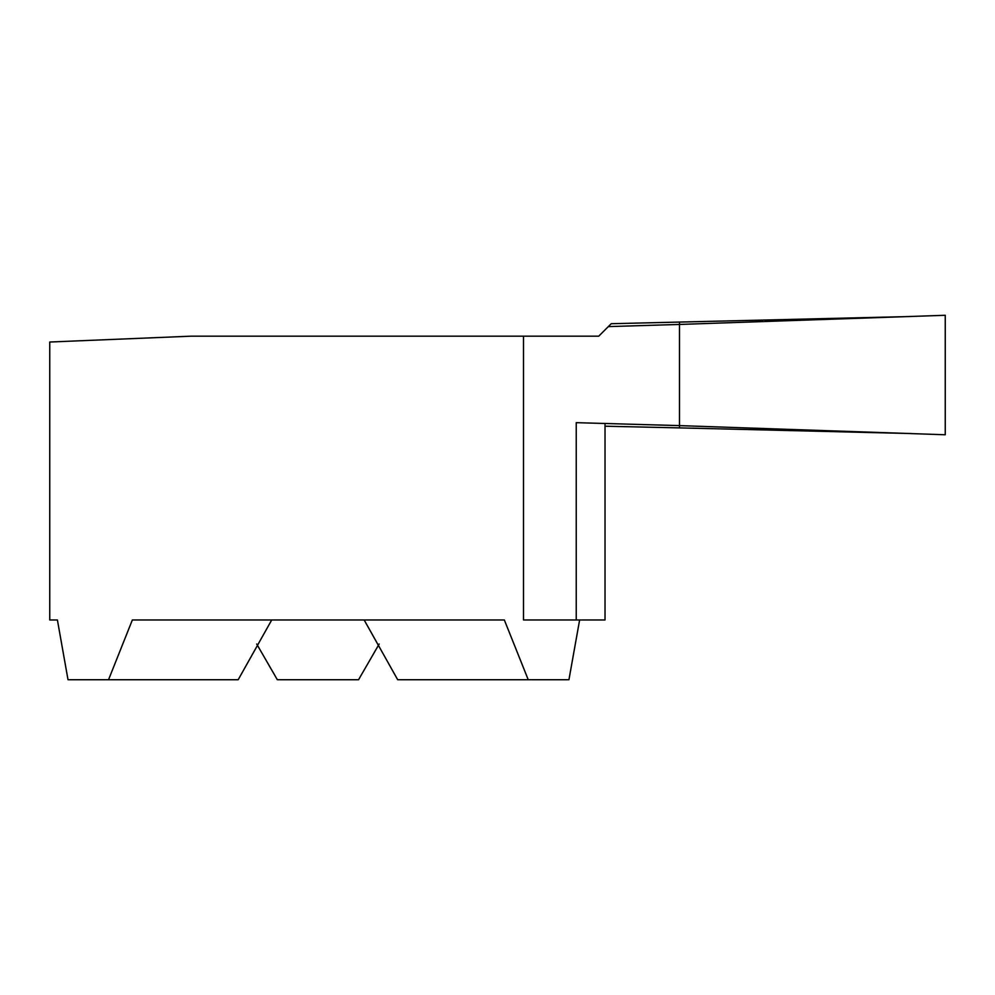 <?xml version="1.0" encoding="UTF-8"?>
<svg xmlns="http://www.w3.org/2000/svg" width="995" height="995" viewBox="0 0 995 995"><rect width="100%" height="100%" fill="white"/><g stroke="black" fill="none" stroke-linecap="round" stroke-linejoin="round"><path stroke-width="1.49" d="M605.022 424.057L605.022 619.972L576.229 619.972L576.229 422.664L679.498 425.611L679.498 322.169L679.498 324.445L608.318 326.609L598.741 336.186L190.891 336.186L49.75 342.019L49.75 619.972L57.399 619.972L49.75 619.972M256.698 644.014L277.319 679.722L358.561 679.722L379.182 644.014M271.722 619.972L238.191 679.722L108.542 679.722L132.36 619.972L504.341 619.972L528.233 679.722L397.689 679.722L364.158 619.972M579.625 619.972L568.941 679.722L528.233 679.722M108.542 679.722L68.008 679.722L57.399 619.972M523.507 336.186L523.507 619.972L576.229 619.972M911.059 316.509L611.216 323.711L608.318 326.609M911.059 433.534L679.498 427.887L679.498 425.611L679.498 427.887L605.022 426.208M679.498 425.611L679.498 324.445L945.25 315.278L945.25 434.765L679.498 425.611M945.25 315.278L945.25 434.765L679.498 425.611L679.498 324.445L945.25 315.278"/></g></svg>

